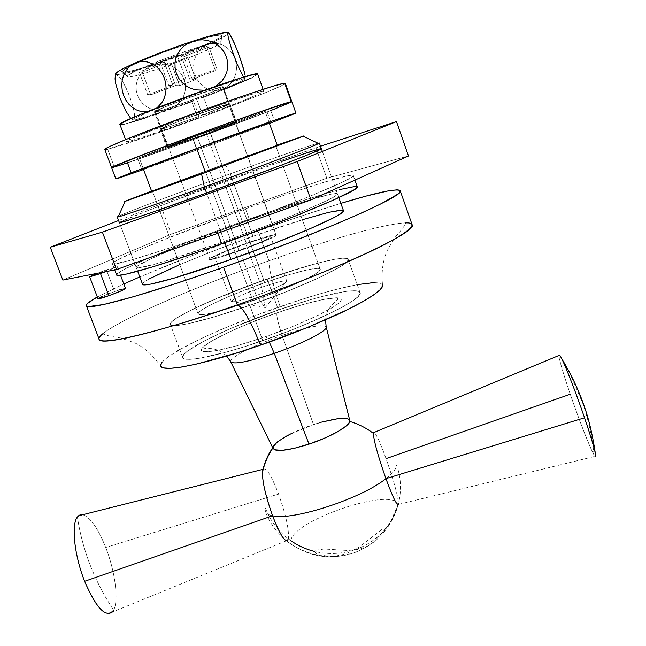 <?xml version="1.0" encoding="UTF-8"?>
<svg xmlns="http://www.w3.org/2000/svg" width="646" height="646" viewBox="0 0 646 646"><rect width="100%" height="100%" fill="white"/><g stroke="black" fill="none" stroke-linecap="round" stroke-linejoin="round"><path stroke-width="0.48" stroke-dasharray="3.23 2.42" d="M264.634 337.034C265.369 335.888 266.927 337.559 269.309 342.049C266.927 337.559 265.369 335.888 264.634 337.034L237.26 345.667L215.788 350.754L208.375 351.723L203.555 351.602L201.431 350.431L202.012 348.283L205.186 345.279L210.774 341.54L228.062 332.504L251.189 322.491L276.964 312.842C241.895 325.019 207.253 341.201 202.012 348.283C196.182 355.566 224.945 350.794 264.634 337.034C304.282 323.363 340.555 305.566 341.217 299.986C342.485 294.188 312.066 300.592 276.964 312.842L302.029 304.807L323.024 299.494L336.889 297.741L340.353 298.355L341.217 299.986L339.352 302.603L334.765 306.123L317.953 315.385L293.203 326.311L264.634 337.034M230.646 361.518C229.734 357.416 255.574 344.496 282.157 335.411C278.111 323.452 276.367 315.942 276.94 312.898C276.367 315.942 278.111 323.452 282.157 335.411C307.133 327.054 321.773 324.122 326.077 326.626M246.392 243.243C224.097 251.375 211.783 256.72 209.441 259.264C211.194 259.983 221.069 257.205 239.085 250.914L196.901 135.781L168.017 147.054L206.357 133.722L246.392 243.243L268.494 236.089L276.052 234.668L274.946 236.056L268.841 239.157L245.803 248.476L220.924 256.922L212.857 259.07L209.498 259.345L211.234 257.738L217.67 254.556L246.392 243.243L206.357 133.722L235.362 122.474L203.676 133.302L168.025 147.022L199.913 136.088L235.467 122.369L196.901 135.781L239.085 250.914C261.816 242.613 274.211 237.244 276.254 234.821C274.219 234.175 264.262 236.985 246.392 243.243L222.345 252.521L209.732 258.763L155.524 111.911C161.104 111.919 224.671 88.405 222.668 87.073L276.254 234.821C276.625 231.672 213.616 254.371 209.732 258.763L209.441 259.264C208.327 262.728 274.736 238.705 276.149 235.128L222.41 86.976L209.328 90.585L183.65 99.629L165.61 106.671L155.008 111.766L164.278 109.61L187.34 101.729L215.667 90.715L221.473 87.993L222.41 86.976C219.309 86.007 152.19 110.765 155.008 111.831L155.524 111.911L209.732 258.763L209.498 259.345L216.362 258.222L232.52 253.2L264.157 241.224L274.946 236.056L276.149 235.128L276.052 234.668L274.695 234.684L263.915 237.413L246.392 243.243M261.678 287.276C243.138 294.027 233.02 298.767 231.333 301.496C232.988 302.594 241.313 300.584 256.292 295.488L239.723 250.244C224.719 255.485 216.483 257.802 215.005 257.213C216.935 255.097 227.198 250.64 245.811 243.857L261.678 287.276L265.102 307.843L256.292 295.488C240.49 300.85 232.164 302.788 231.325 301.294C233.909 298.355 244.026 293.68 261.678 287.276C275.769 282.431 284.095 280.356 286.663 281.042C286.178 283.433 276.052 288.245 256.292 295.488L265.102 307.843L261.678 287.276L245.811 243.857C260.709 238.632 269.002 236.299 270.682 236.84C268.954 238.867 258.634 243.34 239.723 250.244L256.292 295.488C275.131 288.609 285.298 283.844 286.792 281.204C284.934 280.154 276.569 282.173 261.678 287.276M569.118 371.547L582.886 403.677C588.579 420.417 592.285 437.495 594.005 454.905C590 448.009 578.889 419.488 570.273 394.238C563.11 373.138 559.331 360.218 558.935 355.486C559.331 360.218 563.11 373.138 570.273 394.238L386.058 458.62C380.583 443.616 376.658 434.871 374.284 432.376M90.351 565.492C96.48 581.182 104.232 596.064 113.599 610.147C119.001 600.61 115.093 571.201 105.734 547.477L278.555 494.037C285.92 514.886 289.198 529.849 288.391 538.942L287.946 540.161L112.194 612.133L113.599 610.147C104.232 596.064 96.48 581.182 90.351 565.492C84.246 549.794 79.918 533.644 77.375 517.034C79.918 533.644 84.246 549.794 90.351 565.492L90.351 565.492M275.769 146.133L223.548 164.714L277.409 145.552L261.719 150.93L275.866 146.069L320.206 269.237C319.423 266.023 293.76 272.394 264.707 282.657L221.861 165.336L261.719 150.93L221.861 165.336L264.707 282.657L231.373 295.448L213.228 303.62L201.479 310.145L198.669 312.47L198.128 314.021L199.953 314.707L204.128 314.497L218.978 311.332L252.828 300.753C289.198 288.132 322.685 272.257 320.206 269.237C319.423 266.023 293.76 272.394 264.707 282.657C230.218 294.681 196.15 310.451 198.088 313.924C201.487 316.379 219.737 311.994 252.828 300.753L277.643 291.491L299.284 282.278L314.174 274.679L318.357 271.869L320.166 269.858L319.6 268.704L316.75 268.421L304.904 270.424L286.663 275.43L264.707 282.657L221.861 165.336L275.769 146.133M205.694 172.248L252.828 300.753L205.694 172.248L203.845 172.918L205.694 172.248L252.828 300.753C289.198 288.132 322.685 272.257 320.206 269.237L275.866 146.069L221.861 165.336L264.707 282.657L286.663 275.43L304.904 270.424L316.75 268.421L319.6 268.704L320.166 269.858L318.357 271.869L314.174 274.679L299.284 282.278L265.369 296.223L240.57 304.904L218.978 311.332L204.128 314.497L199.953 314.707L198.128 314.021L198.669 312.47L201.479 310.145L213.228 303.62L231.373 295.448L264.707 282.657C230.218 294.681 196.15 310.451 198.088 313.924C201.487 316.379 219.737 311.994 252.828 300.753L205.694 172.248L203.845 172.918L207.552 171.57L205.694 172.248M278.434 309.967L267.121 278.983C309.038 264.157 346.894 254.645 348.186 259.361C351.965 263.641 303.37 286.792 249.808 305.364L262.777 340.676C316.257 322.386 364.279 298.129 360.064 292.614C358.377 286.767 320.279 295.295 278.434 309.967L231.01 328.354L205.032 340.539L187.929 350.77L183.69 354.638L182.713 357.448L185.168 359.031L191.087 359.281L200.357 358.134L227.642 351.731L244.584 346.692L281.373 333.974L299.518 326.884L331.188 312.866L343.341 306.559L352.377 301.093L358.013 296.667L360.137 293.421L358.796 291.443L354.186 290.748L346.579 291.33L323.961 296.013L309.838 299.881L278.434 309.967C228.902 327.029 179.604 350.948 182.729 357.504C183.658 362.987 218.655 356.019 262.777 340.676L249.808 305.364C205.606 320.892 170.883 328.911 170.342 324.437C167.718 319.221 217.54 296.272 267.121 278.983L278.434 309.967L267.121 278.983L312.599 264.505L335.056 259.175L342.541 258.206L347.015 258.473L348.202 260.023L345.917 262.841L340.111 266.863L318.607 277.95L286.687 291.588L249.808 305.364L214.69 316.766L187.558 323.816L178.401 325.366L172.627 325.544L170.326 324.389L171.473 322.007L175.874 318.535L193.283 308.982L219.511 297.233L267.121 278.983C309.038 264.157 346.894 254.645 348.186 259.361C351.965 263.641 303.37 286.792 249.808 305.364L262.777 340.676C316.257 322.386 364.279 298.129 360.064 292.614C358.377 286.767 320.279 295.295 278.434 309.967L231.01 328.354L205.032 340.539L187.929 350.77L183.69 354.638L182.713 357.448L185.168 359.031L191.087 359.281L200.357 358.134L227.642 351.731L244.584 346.692L281.373 333.974L299.518 326.884L331.188 312.866L343.341 306.559L352.377 301.093L358.013 296.667L360.137 293.421L358.796 291.443L354.186 290.748L346.579 291.33L323.961 296.013L309.838 299.881L278.434 309.967C228.902 327.029 179.604 350.948 182.729 357.504C183.658 362.987 218.655 356.019 262.777 340.676L249.808 305.364C205.606 320.892 170.883 328.911 170.342 324.437C167.718 319.221 217.54 296.272 267.121 278.983L278.434 309.967M349.308 419.601L349.752 420.328C346.401 416.525 334.305 417.938 313.455 424.567L282.157 335.411L313.455 424.567L292.307 433.103M385.92 478.654C393.051 473.09 396.604 468.503 396.579 464.886C401.029 477.58 401.683 490.362 398.525 503.234L389.441 524.625L373.945 541.76L366.581 546.847C360.67 550.166 355.914 552.33 352.32 553.356L337.575 556.456C318.777 557.49 301.65 552.257 286.186 540.767L288.391 538.942C308.408 553.283 330.211 557.046 353.806 550.247C376.949 542.075 391.856 526.409 398.525 503.234L398.542 503.177C397.621 494.553 393.454 479.703 386.058 458.62M349.785 421.434L349.413 421.329C350.197 432.521 269.729 459.944 273.331 447.331L273.46 446.733L272.733 447.767M153.764 190.651L223.548 164.714L222.071 165.247L210.257 132.874L222.071 165.247L153.764 190.651M290.773 540.678C293.534 519.311 398.8 484.88 397.774 505.963C395.247 514.321 391.218 521.887 385.686 528.67L384.895 527.992L382.626 528.904L359.604 546.758L347.726 553.033L341.419 554.995L335.032 556.085L328.822 556.319L318.583 554.648L315.644 553.129L314.78 551.539C290.942 544.933 274.453 530.423 265.312 508.014L265.312 511.39C266.112 513.513 268.534 514.975 272.58 515.774M384.531 531.375C391.323 523.066 395.99 513.683 398.525 503.234C396.111 512.641 391.839 521.12 385.686 528.67L382.561 534.04L374.793 541.534L368.01 545.967L359.442 549.27L347.944 550.513L324.122 549.003L316.112 550.182L314.78 551.539M320.707 422.298L313.455 424.567C291.33 431.851 270.674 443.859 273.048 448.405L273.056 446.87M349.413 421.329L348.46 423.413L346.038 425.932L337.188 431.891L324.155 438.279L309.03 444.044L287.866 449.519L278.079 450.222L275.099 449.632L273.549 448.453L273.46 446.733L274.816 444.553L281.503 439.167L292.509 433.111L313.431 424.664L327.457 420.611L339.215 418.527L346.959 418.753L348.905 419.763L349.413 421.329M230.703 361.768C228.708 357.957 254.96 344.698 282.157 335.411C308.231 326.715 322.919 323.896 326.222 326.973M263.229 469.254C266.378 467.454 271.481 475.714 278.555 494.037L105.734 547.477C97.909 528.048 90.222 517.131 82.664 514.733C90.222 517.131 97.909 528.048 105.734 547.477C115.093 571.201 119.001 600.61 113.599 610.147M570.273 394.238C578.889 419.488 590 448.009 594.005 454.905L594.966 456.375L398.445 504.413L398.542 503.177M595.297 453.088L595.709 456.375L594.005 454.905C592.285 437.495 588.579 420.417 582.886 403.677C577.161 386.946 569.57 370.99 560.114 355.809M269.204 122.764L265.102 111.362L210.257 132.874L139.197 157.794L143.372 169.002L139.197 157.794L192.387 136.766L196.739 148.637L192.387 136.766L265.102 111.362L269.204 122.764L214.399 143.63L269.22 122.797M265.102 111.362L210.257 132.874L139.197 157.794L192.387 136.766L265.102 111.362M245.811 243.857L225.696 251.609L218.679 254.774L215.061 257.278L220.827 256.325L234.272 252.142L260.54 242.202L269.56 237.89L270.577 237.114L269.414 236.719L260.451 238.988L245.811 243.857M179.749 264.626L216.741 249.727L253.014 236.291L230.242 173.855L225.147 163.931L277.239 145.075L151.568 191.054L225.147 163.931L230.242 173.855C179.636 192.242 126.43 212.373 118.436 216.281C126.43 212.373 179.636 192.242 230.242 173.855L253.014 236.291C197.401 256.01 140.448 280.364 142.54 284.264M106.711 294.56L114.6 291.58L106.396 269.907L101.067 271.877L106.396 269.907L114.6 291.58C104.709 295.206 99.177 297.596 97.998 298.767L98.321 298.404M382.513 284.838C381.277 271.934 382.844 260.516 387.212 250.583L394.803 237.663C401.755 229.774 405.373 224.905 405.648 223.056L405.575 222.886C376.65 224.404 305.243 247.894 268.946 260.798C268.857 268.607 272.58 283.893 280.122 306.656C309.208 296.183 375.859 276.108 382.513 284.838L380.599 283.263L374.51 282.536M412.124 224.695C409.419 216.935 340.935 235.225 268.946 260.798L258.085 230.969C288.471 220.133 316.064 210.927 340.87 203.361L298.177 217.072L244.414 235.895L190.586 256.187L139.786 276.948C174.581 262.066 214.02 246.74 258.085 230.969L268.946 260.798C184.481 290.434 95.729 330.114 99.137 339.239M97.32 296.982L123.83 283.982L97.32 296.982M224.816 242.638L206.575 192.984L224.816 242.638M142.532 284.256L144.211 282.076L149.557 278.725M343.494 210.725C342.59 207.132 300.124 219.43 253.014 236.291L303.814 219.309M342.194 210.152L343.462 211.177M125.526 288.496C124.88 288.221 121.238 289.255 114.6 291.58L117.144 290.692M117.354 290.619L119.349 289.965M121.69 289.238L125.276 288.415M99.161 297.903L100.477 297.241M102.221 296.441L106.501 294.649M153.134 190.909L221.861 165.336L153.134 190.909M230.242 173.855C272.418 158.504 310.75 145.092 318.018 143.242C310.75 145.092 272.418 158.504 230.242 173.855M268.946 260.798C245.383 268.962 216.58 280.017 182.552 293.946C149.589 307.666 114.722 324.114 102.972 333.627L103.021 333.796C104.426 335.032 110.329 336.421 120.729 337.963L134.869 342.929C144.623 347.693 153.191 355.405 160.571 366.064C158.641 360.839 182.325 346.967 208.957 334.935C236.783 322.685 260.508 313.262 280.122 306.656C272.58 283.893 268.857 268.607 268.946 260.798M162.073 362.14L167.677 357.206L176.939 351.206M179.758 349.575L204.475 337.002L221.683 329.298L260.088 313.899L299.914 300.019L318.866 294.188L336.388 289.351L357.214 284.636M249.808 305.364L286.687 291.588L318.607 277.95L340.111 266.863L345.917 262.841L348.202 260.023L347.015 258.473L342.541 258.206L335.056 259.175L324.93 261.315L298.525 268.615L250.81 284.886L205.517 303.281L183.27 314.126L175.874 318.535L171.473 322.007L170.326 324.389L172.627 325.544L178.401 325.366L187.558 323.816L199.8 320.925L214.69 316.766L249.808 305.364M106.396 269.907L117.273 266.612L105.718 271.651L117.273 266.628L106.396 269.907M119.381 222.595L147.974 210.556L232.148 179.079L247.345 220.746C191.692 240.595 134.449 264.392 136.241 267.525C136.015 270.432 174.283 259.304 224.356 241.378L266.491 225.777L303.144 211.161L327.934 200.107L334.685 196.473L337.438 194.252L336.251 193.477L331.358 194.107L311.832 199.243L282.423 208.585L229.055 227.4L177.86 247.224L152.206 258.238L138.018 265.595L136.225 267.444L138.317 267.888L154.337 264.327L167.903 260.338L224.356 241.378L206.575 192.984L224.356 241.378C285.096 219.785 340.918 196.053 337.487 193.873C336.824 190.941 294.487 203.797 247.345 220.746L232.148 179.079L281.422 161.508M245.504 208.795L249.243 219.042C183.303 242.573 114.665 271.037 116.595 274.913L119.058 272.378L125.849 268.55L150.47 257.278L206.413 234.861L249.243 219.042L245.504 208.795L286.929 194.301L321.886 182.907L345.457 176.285L351.553 175.219L353.241 175.817L350.213 178.159L342.348 182.229L312.745 195.1L268.405 212.582L217.209 231.494C156.994 253.119 111.839 266.725 112.364 263.705C110.668 260.459 179.54 232.423 245.504 208.795C301.529 188.6 352.514 172.563 353.265 175.542C357.335 177.489 290.458 205.339 217.209 231.494L169.074 248.177L132.963 259.555L114.431 263.996L112.356 263.528L114.907 261.388L132.495 252.796L163.309 239.908L245.504 208.795M217.847 233.238L217.209 231.494L217.847 233.238M408.498 155.985L326.819 178.231L171.335 234.167L62.84 280.081L171.335 234.167L326.819 178.231L408.498 155.985M320.513 146.214L315.926 147.692L326.819 178.231L315.926 147.692L160.224 204.249L171.335 234.167L160.224 204.249L118.589 220.52L160.224 204.249L320.513 146.214M137.646 271.255L119.381 222.628C118.363 221.586 176.406 199.291 232.148 179.079L296.449 156.332L321.393 148.693L337.487 193.873M357.27 186.839C356.334 183.327 305.235 198.911 249.243 219.042L309.289 198.588L339.223 189.674M355.502 186.363L357.262 186.815M269.455 123.443L143.557 169.518L269.455 123.443M113.526 167.266L111.588 167.605C110.716 169.672 222.482 129.547 270.763 110.571L274.679 121.464L270.763 110.571L197.062 138.204L126.882 163.042M270.763 110.571C284.523 105.185 291.54 102.213 291.822 101.632L291.144 102.133M111.588 167.605L114.342 167.039L107.64 149.137C130.516 144.438 288.197 86.112 285.29 83.334L281.963 85.482L266.677 92.192L210.741 113.882L147.013 136.718L107.64 149.137L114.342 167.039C136.669 160.967 294.221 102.956 291.822 101.632L291.516 101.915M266.701 110.773L192.145 136.815L137.646 158.367L210.459 132.834L266.701 110.773L270.803 122.199L266.701 110.773L210.459 132.834L214.399 143.63L210.459 132.834L137.646 158.367L192.145 136.815L196.505 148.717L192.145 136.815L266.701 110.773M143.38 169.034L214.399 143.63L143.38 169.034M141.821 169.591L137.646 158.367L141.821 169.591M229.548 103.74C224.994 103.885 157.454 128.796 160.184 129.313L160.967 129.281L167.637 147.336L166.886 147.466C164.367 147.522 231.833 122.724 236.178 122.005L229.548 103.74L195.455 115.125L170.197 124.743L160.184 129.313L170.633 126.39L194.761 117.935L223.492 106.897L229.548 103.74L236.178 122.005L202.279 133.779L166.886 147.466L201.237 135.628L236.589 121.957C238.245 122.207 174.46 145.673 167.637 147.336L160.967 129.281C168.008 128.166 231.857 104.579 229.992 103.764L229.548 103.74M104.918 149.501L107.64 149.137M272.967 109.707L184.07 142.928L120.188 165.239M119.938 124.525C120.091 126.503 156.607 114.778 193.542 101.115L199.477 117.346L197.345 116.966C175.728 124.84 163.535 128.885 160.749 129.103C158.165 128.441 230.977 101.793 229.435 103.966C228.296 105.04 219.333 108.722 202.545 115.036L196.465 98.386C213.245 91.998 222.167 88.163 223.225 86.863C224.566 84.117 151.649 110.797 154.442 112.033C157.341 112.097 169.607 108.189 191.256 100.324L197.345 116.966L199.477 117.346L152.609 133.948L130.403 140.941L126.333 141.49L128.053 140.376L139.011 135.474L198.411 112.711L246.732 95.899L260.168 91.845L263.205 91.207L263.705 91.506L261.703 92.709L242.549 100.913L209.627 113.583L202.545 115.036L229.419 104.03L220.456 106.42L183.456 119.607L167.516 125.865L161.048 129.143L173.443 125.421L197.345 116.966L191.256 100.324L162.655 110.151L154.491 111.895L165.594 106.63L183.561 99.629L218.154 87.824L222.773 86.774L223.217 86.944L222.418 87.573L220.407 88.623L196.465 98.386L203.7 97.328C237.26 84.594 255.235 76.866 257.649 74.129L251.326 77.972M146.537 117.54L193.542 101.115L199.477 117.346C162.574 130.952 126.269 143.073 126.301 141.611C120.358 140.57 267.686 86.661 263.81 91.288C261.242 93.549 243.179 100.986 209.627 113.583L203.7 97.328L224.162 89.439M119.954 124.355L120.842 124.71M124.153 124.145L129.717 122.708M193.542 101.115L191.256 100.324L193.542 101.115M202.545 115.036L196.465 98.386L203.7 97.328L209.627 113.583L202.545 115.036M128.07 76.866L127.593 76.793C125.687 75.711 133.875 71.367 152.173 63.76C179.943 52.294 218.211 40.165 220.762 41.869L221.497 35.021C216.394 31.048 110.418 70.882 122.675 72.118L128.07 76.866L134.974 75.792L147.522 72.32L172.619 63.897L198.177 54.046L216.273 45.793L221.021 42.563L220.762 41.869L214.852 42.515L202.432 45.826L166.369 58.188L135.248 71.213L128.07 75.291L127.165 76.406L128.07 76.866L123.192 72.199C132.398 73.846 219.067 41.901 221.731 35.869L220.989 42.62C218.542 48.03 136.54 78.239 128.07 76.866M115.472 74.371L116.563 74.71C121.666 74.702 133.779 71.569 152.892 65.294C172.272 58.826 190.247 52.035 206.809 44.929L200.22 49.492L197.579 52.77L195.544 56.606L194.188 60.958L193.639 65.642L193.962 70.503L195.197 75.275L197.28 79.676L200.09 83.512L203.458 86.596L207.196 88.825L211.145 90.174L215.158 90.674L222.886 89.245C206.236 95.923 188.301 102.609 169.082 109.295L176.931 104.935L180.169 101.761L182.753 98.014L184.578 93.743L185.491 89.124L185.394 84.311L184.247 79.555L182.083 75.146L179.039 71.294L175.292 68.177L171.069 65.908L166.563 64.511L161.928 63.962L152.892 65.294L148.725 67.079L144.914 69.59L141.627 72.748L138.955 76.551L137.089 80.855L136.144 85.571L136.249 90.448L137.445 95.301L139.673 99.75L142.806 103.618L146.618 106.703L150.898 108.924L155.46 110.272L160.087 110.749L169.082 109.295C150.138 115.82 138.26 119.437 133.431 120.148L132.745 120.172C130.976 119.825 137.541 116.579 152.44 110.45L146.925 111.806L152.44 110.45C169.979 103.344 189.246 96.157 210.249 88.882L204.314 90.222L210.249 88.882C230.388 82.002 241.943 78.57 244.907 78.586L245.02 79.111C243.146 80.645 235.766 84.028 222.886 89.245L229.588 84.836L232.294 81.622L234.45 77.746L235.887 73.386L236.509 68.589L236.21 63.639L234.958 58.713L232.818 54.216L229.928 50.315L226.463 47.223L222.628 45.01L218.598 43.71L214.545 43.298L210.58 43.718L206.809 44.929C221.828 38.364 229.088 34.27 228.579 32.655M115.545 74.435L119.026 76.373L122.369 81.025L126.253 88.397L130.04 97.506L132.971 106.566L134.538 113.858L134.643 118.476L133.431 120.148L130.847 118.573L133.431 120.148L132.527 119.728L135.499 117.895L152.44 110.45L157.107 107.761L152.44 110.45L210.249 88.882L215.901 86.184L210.249 88.882L234.078 81.13L244.907 78.586L245.327 76.672L244.907 78.586L243.51 77.205L245.214 78.852L240.506 81.662L228.296 87.032L189.908 101.874L150.922 115.351L133.431 120.148L134.643 118.476L134.764 116.538L133.94 110.531L131.663 102.173L128.207 92.83L124.274 84.416L120.608 78.328L117.669 75.162L116.563 74.71L115.303 75.808M142.37 72.191L139.229 71.916L164.407 62.404L160.014 61.79L177.198 55.298L181.26 56.041L206.655 46.455L208.965 47.061L183.884 56.525L187.703 57.219L171.36 63.389L167.241 62.807L142.37 72.191L150.736 94.857L147.708 94.873L172.853 85.442L168.638 85.272L185.798 78.836L189.69 79.127L215.061 69.615L217.258 69.929L192.209 79.313L195.859 79.587L179.531 85.708L175.575 85.547L167.241 62.807L171.36 63.389L179.531 85.708L171.36 63.389L187.703 57.219L195.859 79.587L187.703 57.219L183.884 56.525L192.209 79.313L183.884 56.525L208.965 47.061L217.258 69.929L208.965 47.061L206.655 46.455L215.061 69.615L206.655 46.455L181.26 56.041L189.69 79.127L181.26 56.041L177.198 55.298L185.798 78.836L177.198 55.298L160.014 61.79L168.638 85.272L160.014 61.79L164.407 62.404L172.853 85.442L164.407 62.404L139.229 71.916L147.708 94.873L139.229 71.916L142.37 72.191L167.241 62.807L175.575 85.547L150.736 94.857L142.37 72.191M115.456 73.773L115.529 74.427M116.563 74.71L125.025 73.45L140.19 69.324L180.912 55.354L216.927 40.327L226.617 35.054L228.676 32.986L228.272 32.462M123.192 72.199L122.199 71.69L123.12 70.462L130.678 66.07L144.93 59.618L163.696 52.14L202.028 39.059L215.231 35.611L221.497 35.021L221.764 35.813L220.141 37.266L211.67 41.901L179.895 55.16L143.905 67.507L130.573 71.125L123.192 72.199M244.6 72.699L245.141 75.307M115.739 75.025L115.303 75.8M169.082 109.295L176.931 104.935L180.169 101.761L182.753 98.014L184.578 93.743L185.491 89.124L185.394 84.311L184.247 79.555L182.083 75.146L179.039 71.294L175.292 68.177L171.069 65.908L166.563 64.511L161.928 63.962L152.892 65.294L148.725 67.079L144.914 69.59L141.627 72.748L138.955 76.551L137.089 80.855L136.144 85.571L136.249 90.448L137.445 95.301L139.673 99.75L142.806 103.618L146.618 106.703L150.898 108.924L155.46 110.272L160.087 110.749L169.082 109.295M206.809 44.929L200.22 49.492L197.579 52.77L195.544 56.606L194.188 60.958L193.639 65.642L193.962 70.503L195.197 75.275L197.28 79.676L200.09 83.512L203.458 86.596L207.196 88.825L211.145 90.174L215.158 90.674L222.886 89.245L229.588 84.836L232.294 81.622L234.45 77.746L235.887 73.386L236.509 68.589L236.21 63.639L234.958 58.713L232.818 54.216L229.928 50.315L226.463 47.223L222.628 45.01L218.598 43.71L214.545 43.298L210.58 43.718L206.809 44.929M179.531 85.708L175.575 85.547L150.736 94.857L147.708 94.873L172.853 85.442L168.638 85.272L185.798 78.836L189.69 79.127L215.061 69.615L217.258 69.929L192.209 79.313L195.859 79.587L179.531 85.708M226.714 356.019C217.339 348.234 218.421 350.851 214.432 349.115C212.639 348.178 204.782 348.905 203.765 347.952C202.4 343.89 240.078 325.479 276.94 312.89C307.964 301.989 336.526 295.666 337.834 298.888C337.664 300.277 331.204 304.791 330.437 306.664C328.507 310.565 327.651 307.867 325.511 319.867M155.008 111.831L168.017 147.054M231.333 301.496L215.005 257.213M231.325 301.294L265.102 307.843L286.663 281.042M360.064 292.614L348.186 259.361L360.064 292.614M272.862 448.025L273.331 447.331M368.01 545.967C360.977 549.94 355.906 552.354 352.781 553.202C348.057 554.51 344.116 556.384 329.613 556.787C302.877 556.723 274.913 538.086 265.312 511.39M182.729 357.504L170.342 324.437L182.729 357.504M198.088 313.924L152.456 191.232L198.088 313.924M286.792 281.204L270.682 236.84M222.668 87.073L235.467 122.369M338.827 197.636L322.362 151.414M120.519 275.212L117.273 266.612M112.364 263.705L114.697 269.891M353.265 175.542L354.888 180.113M119.381 222.628L136.241 267.525M160.184 129.313L166.886 147.466M229.992 103.764L236.589 121.957M160.749 129.103L154.442 112.033M229.435 103.966L223.225 86.863M126.301 141.611L125.566 139.641M263.81 91.288L263.1 89.309M127.593 76.793L122.675 72.118M245.044 79.087L245.343 76.85M220.989 42.62L221.731 35.869"/><path stroke-width="0.97" d="M326.077 326.626L326.182 326.828C328.467 330.324 302.594 343.704 274.259 353.338L269.309 342.049L274.259 353.338C247.555 362.115 233.02 364.845 230.646 361.518M374.284 432.376L373.356 433.337C373.873 441.057 378.055 456.157 385.92 478.654L584.533 417.784C575.158 390.224 563.328 360.331 560.114 355.809L559.662 355.179L558.935 355.486L560.114 355.809L569.118 371.547M113.599 610.147C106.477 618.884 96.819 609.275 84.634 581.303C74.363 555.544 71.1 524.471 77.375 517.034C71.1 524.471 74.363 555.544 84.634 581.303C95.535 606.82 104.717 617.1 112.194 612.133M287.946 540.161C285.056 542.705 279.936 534.581 272.58 515.774L84.634 581.303L272.58 515.774C278.184 530.414 282.722 538.74 286.186 540.767M275.462 146.279L205.444 172.353L277.409 145.552L269.204 122.764L277.409 145.552L207.552 171.57L275.462 146.279M326.222 326.973C327.893 330.639 302.207 343.834 274.259 353.338L309.006 444.149C331.673 436.728 351.941 424.705 349.752 420.336L348.864 423.292L346.418 425.843L337.47 431.867L324.292 438.327L309.006 444.149L274.259 353.338C248.339 361.881 233.812 364.699 230.703 361.768L226.714 356.019M272.733 447.767C268.017 454.614 264.715 462.052 262.825 470.086L262.421 472.662C262.486 482.554 265.869 496.919 272.58 515.774C292.549 521.023 361.461 498.607 385.92 478.654C378.055 456.157 373.873 441.057 373.356 433.337C366.25 427.935 358.393 423.97 349.785 421.434M398.542 503.177C397.968 507.853 393.761 499.673 385.92 478.654C392.897 497.501 397.072 506.084 398.445 504.413M203.845 172.918L151.705 191.418L203.845 172.918M314.78 551.539C306.099 549.375 298.097 545.757 290.773 540.678M349.308 419.601L347.338 418.592L339.513 418.358L320.707 422.298M292.307 433.103L286.299 436.187L277.182 442.082L273.056 446.87M273.048 448.405L274.712 449.802L282.068 450.359L294.124 448.389L309.006 444.149C288.205 450.666 276.222 452.087 273.048 448.405L230.703 361.768M82.664 514.733L78.57 515.766L77.375 517.034L79.765 515.032L82.664 514.733M272.58 515.774C264.795 493.536 261.549 478.306 262.825 470.086L263.229 469.254M594.966 456.375C597.122 457.788 593.65 444.924 584.533 417.784L385.92 478.654M386.058 458.62L570.273 394.238M560.114 355.809L561.439 358.159C565.718 366.339 576.208 393.341 584.533 417.784C591.962 439.756 595.685 452.612 595.709 456.375M143.372 169.002L151.705 191.418L143.372 169.002M196.739 148.637L205.444 172.353L196.739 148.637M204.346 186.912L201.576 174.008L125.171 201.342L151.568 191.054L124.307 201.552L201.576 174.008L303.846 135.902L277.239 145.075L303.232 136.185L201.576 174.008L204.346 186.912C154.128 205.17 116.361 218.146 117.257 216.991L118.436 216.281L117.265 216.959L118.153 216.895C122.974 215.885 159.102 203.361 204.346 186.912L206.575 192.984L204.346 186.912C259.983 166.716 314.061 146.125 318.631 143.533L319.35 143.008L318.018 143.242L319.374 143.024C322.055 143.057 265.223 164.819 204.346 186.912M125.276 288.415L121.456 290.757L108.891 295.698L100.51 273.573L89.673 276.859L97.449 273.282L89.673 276.819L100.51 273.573L108.891 295.698L97.998 298.767C98.604 299.05 102.238 298.024 108.891 295.698C118.872 292.04 124.412 289.634 125.526 288.496L120.519 275.212M86.346 305.679L99.137 339.239C99.532 346.377 158.335 332.617 237.373 304.831C242.775 307.1 250.486 320.537 260.5 345.142L307.246 327.587L347.273 309.797L362.454 301.868L373.582 295.036L380.341 289.561L382.642 285.613L382.513 284.838C384.628 289.586 363.383 302.643 336.122 315.103C307.383 327.869 282.181 337.882 260.5 345.142C250.486 320.537 242.775 307.1 237.373 304.831C269.923 293.445 317.743 275.471 360.064 256.3C402.636 237.074 423.461 222.192 405.575 222.886M102.972 333.627C76.987 354.791 182.075 325.156 237.373 304.831L223.532 267.242C144.333 295.4 86.055 311.073 86.338 305.671C85.95 304.153 89.608 301.262 97.32 296.982L87.598 303.378L86.37 304.985L86.645 306.059L88.478 306.575L103.594 304.524L132.834 296.91L174.17 284.095L206.51 273.201L240.821 261.041L291.992 241.822L337.462 223.476L362.107 212.752L380.995 203.813L397.403 194.381L399.624 192.387L400.27 190.966L399.373 190.118L396.999 189.835L388.125 190.893L365.798 196.166L340.87 203.361C377.28 192.314 397.064 188.123 400.229 190.804C406.56 194.955 320.432 233.069 223.532 267.242L237.373 304.831C334.111 271.199 419.181 231.002 412.124 224.695L400.229 190.812M123.83 283.982L139.786 276.948L123.83 283.982M137.646 271.255L142.54 284.264C142.524 287.761 180.953 277.231 230.985 259.417L224.816 242.638L230.985 259.417L174.485 278.006L150.841 284.087L144.696 284.87L142.532 284.256M149.557 278.725L179.749 264.626M303.814 219.309L328.871 212.284L342.194 210.152M343.462 211.177L340.805 213.64L334.152 217.516L309.547 228.967L273.048 243.808L230.985 259.417C291.677 237.986 347.168 213.616 343.494 210.725L338.827 197.636M119.349 289.965L121.69 289.238M98.321 298.404L99.161 297.903M100.477 297.241L102.221 296.441M160.563 366.056L163.204 367.897L170.31 368.357L181.72 367.041L197.111 363.94L237.381 352.764L260.5 345.142C227.352 357.012 164.528 374.68 160.571 366.064M160.491 365.773L162.073 362.14M176.939 351.206L179.758 349.575M357.214 284.636L374.51 282.536M105.718 271.651L100.51 273.573L105.718 271.651M281.422 161.508C306.616 152.739 319.94 148.467 321.393 148.701C324.155 148.968 267.444 170.948 206.575 192.984L150.243 212.97L127.068 220.674L119.381 222.595M357.262 186.815L354.307 189.698L333.982 199.84L296.385 215.602L247.539 234.361L196.65 252.521L153.546 266.612L125.687 274.267L118.735 275.382L116.587 274.897C116.248 278.394 161.532 265.28 221.715 243.744L217.847 233.238L221.715 243.744C294.923 217.726 361.534 189.351 357.27 186.839L354.888 180.113M62.84 280.081L116.514 269.535L310.936 199.905L408.498 155.985L310.936 199.905L297.176 161.548L396.491 121.577L408.498 155.985L396.491 121.577L320.513 146.214L396.491 121.577L297.176 161.548L310.936 199.905L116.514 269.535L62.84 280.081L50.275 247.224L62.84 280.081M118.589 220.52L50.275 247.224L102.399 232.156L116.514 269.535L102.399 232.156L297.176 161.548L102.399 232.156L50.275 247.224L118.589 220.52M321.393 148.701L311.259 153.425L285.968 163.422L206.575 192.984C156.38 211.21 118.557 223.984 119.381 222.628L117.257 216.991M339.223 189.674L355.502 186.363M295.9 113.042C293.825 113.341 272.919 120.665 233.198 135.022L131.186 172.748L117.717 178.449L143.557 169.518L115.836 178.934L131.186 172.748L126.786 160.967L113.131 166.668L153.175 150.768L207.116 130.742L271.926 107.737L291.83 101.64C289.618 101.584 268.607 108.673 228.789 122.901C191.248 136.379 147.853 152.585 126.786 160.967L131.186 172.748L230.162 136.12L276.197 119.623L295.182 113.438L269.455 123.443L295.9 113.042L285.29 83.334L284.66 83.213L291.241 101.648L291.822 101.632L291.241 101.648L284.66 83.213L285.29 83.35M291.144 102.133L270.763 110.571M126.882 163.042L113.526 167.266M141.821 169.591L196.505 148.717L141.821 169.591M269.22 122.797L196.505 148.717L269.22 122.797M107.64 149.137L104.918 149.501M104.773 149.404L109.909 146.376L128.788 138.333L196.061 112.687L248.88 94.033L273.339 86.096L284.66 83.213C280.057 83.261 236.67 97.716 188.81 115.335C140.925 132.955 103.53 148.225 104.765 149.396L111.588 167.597L135.886 157.398L203.191 132.18L255.824 113.3L291.241 101.648C286.872 102.31 243.744 117.273 195.956 134.828C148.136 152.383 110.579 167.031 111.588 167.597L120.188 165.239M291.516 101.915L272.967 109.707M263.1 89.309L257.649 74.129C261.113 68.347 113.559 122.344 119.938 124.525L125.566 139.641M224.162 89.439L251.326 77.972M257.649 74.145L253.894 74.403L240.328 78.166L191.83 94.687L141.385 114.076L125.809 120.891L119.954 124.355M120.842 124.71L124.153 124.145M129.717 122.708L146.537 117.54M228.579 32.655L232.584 39.374L237.72 51.486L242.573 65.407L245.141 75.307M228.111 32.429L227.691 33.592L228.369 37.944L231.898 49.984L237.316 64.495L243.51 77.205L237.316 64.495L231.898 49.984L228.369 37.944L227.691 33.592L228.07 32.397C224.38 31.856 212.663 34.779 192.888 41.166L188.406 43.08L184.344 45.761L180.799 49.193L177.957 53.303L175.962 57.978L174.977 63.098L175.123 68.403L176.431 73.604L178.845 78.449L182.204 82.631L186.282 85.966L190.869 88.389L195.706 89.851L204.314 90.222L195.706 89.851L190.869 88.389L186.282 85.966L182.204 82.631L178.845 78.449L176.431 73.604L175.123 68.403L174.977 63.098L175.962 57.978L177.957 53.303L180.799 49.193L184.344 45.761L188.406 43.08L192.888 41.166C171.699 48.192 152.383 55.499 134.949 63.106L131.388 65.133L128.223 67.919L125.566 71.383L123.523 75.493L122.215 80.12L121.755 85.127L122.215 90.311L123.596 95.374L125.865 100.122L128.845 104.184L132.39 107.478L136.274 109.852L140.376 111.322L146.925 111.806L140.376 111.322L136.274 109.852L132.39 107.478L128.845 104.184L125.865 100.122L123.596 95.374L122.215 90.311L121.755 85.127L122.215 80.12L123.523 75.493L125.566 71.383L128.223 67.919L131.388 65.133L134.949 63.106C123.596 68.153 117.152 71.633 115.61 73.531L115.472 74.371M115.303 75.808L115.061 78.982L115.787 84.004L119.801 97.481L125.784 110.951L130.847 118.573L125.784 110.951L119.801 97.481L115.787 84.004L115.303 75.8M244.6 72.699L239.496 56.242L234.183 42.87L229.952 34.432L228.272 32.462L226.891 32.3L212.025 35.344L185.539 43.621L162.501 51.914L134.949 63.106L138.825 61.854L142.903 61.443L147.102 61.911L151.261 63.316L155.274 65.69L158.908 68.993L161.993 73.151L164.31 77.98L165.707 83.172L166.135 88.478L165.602 93.597L164.205 98.281L162.057 102.383L157.107 107.761L162.057 102.383L164.205 98.281L165.602 93.597L166.135 88.478L165.707 83.172L164.31 77.98L161.993 73.151L158.908 68.993L155.274 65.69L151.261 63.316L147.102 61.911L142.903 61.443L138.825 61.854L124.88 67.798L118.258 71.431L115.456 73.773M192.888 41.166L197.619 40.06L202.537 39.794L207.439 40.407L212.268 41.942L216.749 44.396L220.77 47.772L224.033 51.914L226.391 56.743L227.642 61.863L227.772 67.087L226.811 72.102L224.881 76.713L222.103 80.79L215.901 86.184L222.103 80.79L224.881 76.713L226.811 72.102L227.772 67.087L227.642 61.863L226.391 56.743L224.033 51.914L220.77 47.772L216.749 44.396L212.268 41.942L207.439 40.407L202.537 39.794L197.619 40.06L192.888 41.166M116.563 74.71L115.739 75.025M373.428 432.731L559.662 355.179M326.23 327.021L349.752 420.336M262.421 472.662C264.319 463.78 267.799 455.567 272.862 448.025M78.57 515.766L263.011 469.327M595.297 453.088C592.471 434.193 588.538 417.897 583.5 404.218C578.55 389.853 571.201 374.502 561.439 358.159M326.182 326.828L325.511 319.867M118.153 216.895L125.171 201.342M97.998 298.767L89.673 276.859M322.362 151.414L319.374 143.024M318.631 143.533L303.232 136.185M114.697 269.891L116.595 274.913M115.836 178.934L111.588 167.597M115.594 73.563L115.061 78.982"/></g></svg>
